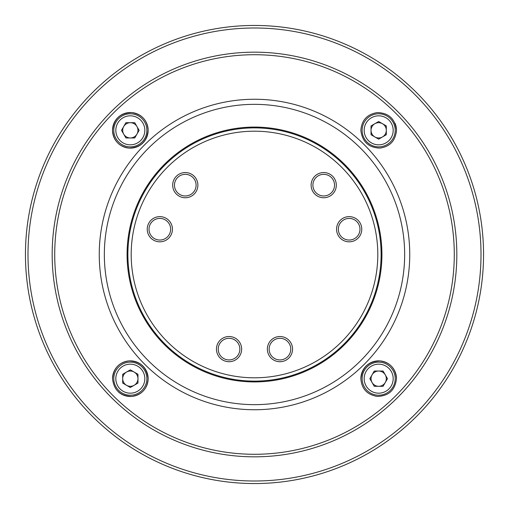 <?xml version="1.0" encoding="UTF-8"?>
<svg xmlns="http://www.w3.org/2000/svg" width="509" height="509" viewBox="0 0 509 509"><rect width="100%" height="100%" fill="white"/><g stroke="black" fill="none" stroke-linecap="round" stroke-linejoin="round"><path stroke-width="0.76" d="M360.856 378.671C362.198 367.294 368.541 361.371 379.892 360.9C389.996 362.363 395.525 368.287 396.486 378.671A17.815 17.815 0 0 0 378.671 360.856A17.815 17.815 0 0 0 360.856 378.671C361.651 388.844 367.142 394.761 377.334 396.435C388.787 396.015 395.169 390.091 396.486 378.671M396.403 132.079A17.815 17.815 0 0 0 396.486 130.329C395.493 140.745 389.958 146.675 379.892 148.1C368.554 147.655 362.211 141.731 360.856 130.329C361.683 120.124 367.18 114.201 377.354 112.565C388.742 112.947 395.124 118.871 396.486 130.329A17.815 17.815 0 0 0 395.041 123.293M112.514 130.329C113.863 118.871 120.251 112.953 131.691 112.565C141.871 114.258 147.356 120.175 148.144 130.329A17.815 17.815 0 0 0 130.329 112.514A17.815 17.815 0 0 0 112.514 130.329A17.815 17.815 0 0 0 130.329 148.144A17.815 17.815 0 0 0 148.144 130.329C146.827 141.687 140.484 147.616 129.127 148.1C119.017 146.649 113.475 140.726 112.514 130.329M112.514 378.671C113.52 368.223 119.061 362.3 129.133 360.894C140.439 361.345 146.777 367.275 148.144 378.671A17.815 17.815 0 0 0 130.329 360.856A17.815 17.815 0 0 0 112.514 378.671C113.882 390.149 120.277 396.072 131.691 396.435C141.839 394.78 147.324 388.857 148.144 378.671A17.815 17.815 0 0 1 118.285 391.796M104.345 254.5A150.155 150.155 0 0 0 254.5 404.655A150.155 150.155 0 0 0 404.655 254.5A150.155 150.155 0 0 0 254.5 104.345A150.155 150.155 0 0 0 104.345 254.5M409.745 254.5A155.245 155.245 0 0 1 254.5 409.745A155.245 155.245 0 0 1 99.255 254.5A155.245 155.245 0 0 1 254.5 99.255A155.245 155.245 0 0 1 409.745 254.5M454.282 254.5A199.782 199.782 0 0 1 254.5 454.282A199.782 199.782 0 0 1 54.718 254.5A199.782 199.782 0 0 1 254.5 54.718A199.782 199.782 0 0 1 454.282 254.5M483.55 254.5A229.05 229.05 0 0 1 254.5 483.55A229.05 229.05 0 0 1 25.45 254.5A229.05 229.05 0 0 1 254.5 25.45A229.05 229.05 0 0 1 483.55 254.5A229.05 229.05 0 0 0 254.5 25.45A229.05 229.05 0 0 0 25.45 254.5M123.719 374.853A7.635 7.635 0 0 1 137.964 378.671A7.635 7.635 0 0 1 126.512 385.281A7.635 7.635 0 0 1 123.719 374.853M117.764 371.417A14.507 14.507 0 0 0 123.076 391.236A14.507 14.507 0 0 0 142.889 385.924A14.507 14.507 0 0 0 137.583 366.111A14.507 14.507 0 0 0 117.764 371.417M144.658 386.942A16.543 16.543 0 0 1 122.058 392.999A16.543 16.543 0 0 1 116.001 370.399A16.543 16.543 0 0 1 138.601 364.342A16.543 16.543 0 0 1 144.658 386.942M137.964 374.261L130.329 369.858L122.694 374.261L122.694 383.08L130.329 387.489L137.964 383.08L137.964 374.261M374.853 385.281A7.635 7.635 0 0 1 378.671 371.036A7.635 7.635 0 0 1 385.281 382.488A7.635 7.635 0 0 1 374.853 385.281M371.417 391.236A14.507 14.507 0 0 0 391.236 385.924A14.507 14.507 0 0 0 385.924 366.111A14.507 14.507 0 0 0 366.111 371.417A14.507 14.507 0 0 0 371.417 391.236M386.942 364.342A16.543 16.543 0 0 1 392.999 386.942A16.543 16.543 0 0 1 370.399 392.999A16.543 16.543 0 0 1 364.342 370.399A16.543 16.543 0 0 1 386.942 364.342M374.261 371.036L369.858 378.671L374.261 386.306L383.08 386.306L387.489 378.671L383.08 371.036L374.261 371.036M385.281 134.147A7.635 7.635 0 0 1 371.036 130.329A7.635 7.635 0 0 1 382.488 123.719A7.635 7.635 0 0 1 385.281 134.147M391.236 137.583A14.507 14.507 0 0 0 385.924 117.764A14.507 14.507 0 0 0 366.111 123.076A14.507 14.507 0 0 0 371.417 142.889A14.507 14.507 0 0 0 391.236 137.583M364.342 122.058A16.543 16.543 0 0 1 386.942 116.001A16.543 16.543 0 0 1 392.999 138.601A16.543 16.543 0 0 1 370.399 144.658A16.543 16.543 0 0 1 364.342 122.058M371.036 134.739L378.671 139.142L386.306 134.739L386.306 125.92L378.671 121.511L371.036 125.92L371.036 134.739M134.147 123.719A7.635 7.635 0 0 1 130.329 137.964A7.635 7.635 0 0 1 123.719 126.512A7.635 7.635 0 0 1 134.147 123.719M137.583 117.764A14.507 14.507 0 0 0 117.764 123.076A14.507 14.507 0 0 0 123.076 142.889A14.507 14.507 0 0 0 142.889 137.583A14.507 14.507 0 0 0 137.583 117.764M122.058 144.658A16.543 16.543 0 0 1 116.001 122.058A16.543 16.543 0 0 1 138.601 116.001A16.543 16.543 0 0 1 144.658 138.601A16.543 16.543 0 0 1 122.058 144.658M134.739 137.964L139.142 130.329L134.739 122.694L125.92 122.694L121.511 130.329L125.92 137.964L134.739 137.964M311.12 185.149A12.598 12.598 0 0 1 323.718 172.551A12.598 12.598 0 0 1 336.315 185.149A12.598 12.598 0 0 1 323.718 197.746A12.598 12.598 0 0 1 311.12 185.149M334.534 185.149A10.816 10.816 0 0 0 323.718 174.332A10.816 10.816 0 0 0 312.901 185.149A10.816 10.816 0 0 0 323.718 195.965A10.816 10.816 0 0 0 334.534 185.149M336.57 229.228A12.598 12.598 0 0 1 349.168 216.63A12.598 12.598 0 0 1 361.765 229.228A12.598 12.598 0 0 1 349.168 241.826A12.598 12.598 0 0 1 336.57 229.228M359.984 229.228A10.816 10.816 0 0 0 349.168 218.412A10.816 10.816 0 0 0 338.351 229.228A10.816 10.816 0 0 0 349.168 240.044A10.816 10.816 0 0 0 359.984 229.228M267.352 349.117A12.598 12.598 0 0 1 279.95 336.519A12.598 12.598 0 0 1 292.548 349.117A12.598 12.598 0 0 1 279.95 361.714A12.598 12.598 0 0 1 267.352 349.117M290.766 349.117A10.816 10.816 0 0 0 279.95 338.3A10.816 10.816 0 0 0 269.134 349.117A10.816 10.816 0 0 0 279.95 359.933A10.816 10.816 0 0 0 290.766 349.117M216.452 349.117A12.598 12.598 0 0 1 229.05 336.519A12.598 12.598 0 0 1 241.648 349.117A12.598 12.598 0 0 1 229.05 361.714A12.598 12.598 0 0 1 216.452 349.117M239.866 349.117A10.816 10.816 0 0 0 229.05 338.3A10.816 10.816 0 0 0 218.234 349.117A10.816 10.816 0 0 0 229.05 359.933A10.816 10.816 0 0 0 239.866 349.117M147.235 229.228A12.598 12.598 0 0 1 159.832 216.63A12.598 12.598 0 0 1 172.43 229.228A12.598 12.598 0 0 1 159.832 241.826A12.598 12.598 0 0 1 147.235 229.228M170.649 229.228A10.816 10.816 0 0 0 159.832 218.412A10.816 10.816 0 0 0 149.016 229.228A10.816 10.816 0 0 0 159.832 240.044A10.816 10.816 0 0 0 170.649 229.228M172.685 185.149A12.598 12.598 0 0 1 185.282 172.551A12.598 12.598 0 0 1 197.88 185.149A12.598 12.598 0 0 1 185.282 197.746A12.598 12.598 0 0 1 172.685 185.149M196.099 185.149A10.816 10.816 0 0 0 185.282 174.332A10.816 10.816 0 0 0 174.466 185.149A10.816 10.816 0 0 0 185.282 195.965A10.816 10.816 0 0 0 196.099 185.149M377.805 254.5A123.305 123.305 0 0 1 254.5 377.805A123.305 123.305 0 0 1 131.195 254.5A123.305 123.305 0 0 1 254.5 131.195A123.305 123.305 0 0 1 377.805 254.5M381.114 254.5A126.614 126.614 0 0 1 254.5 381.114A126.614 126.614 0 0 1 127.886 254.5A126.614 126.614 0 0 1 254.5 127.886A126.614 126.614 0 0 1 381.114 254.5M381.922 254.5A127.422 127.422 0 0 1 254.5 381.922A127.422 127.422 0 0 1 127.078 254.5A127.422 127.422 0 0 1 254.5 127.078A127.422 127.422 0 0 1 381.922 254.5M27.995 254.5A226.505 226.505 0 0 0 254.5 481.005A226.505 226.505 0 0 0 481.005 254.5A226.505 226.505 0 0 0 254.5 27.995A226.505 226.505 0 0 0 27.995 254.5M52.172 254.5A202.327 202.327 0 0 1 254.5 52.172A202.327 202.327 0 0 1 456.827 254.5A202.327 202.327 0 0 1 254.5 456.827A202.327 202.327 0 0 1 52.172 254.5"/></g></svg>
